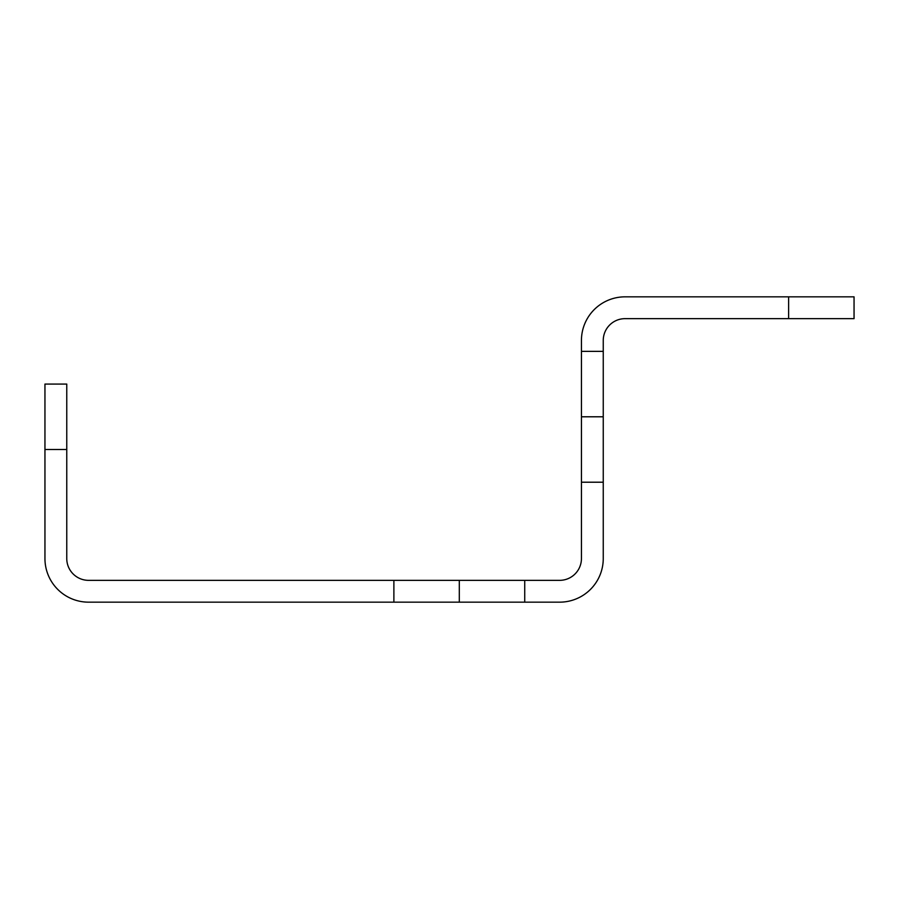 <?xml version="1.0" encoding="UTF-8"?>
<svg xmlns="http://www.w3.org/2000/svg" width="899" height="899" viewBox="0 0 899 899"><rect width="100%" height="100%" fill="white"/><g stroke="black" fill="none" stroke-linecap="round" stroke-linejoin="round"><path stroke-width="1.35" d="M581.439 340.451L581.439 351.363L603.251 351.363L603.251 340.451A21.812 21.812 0 0 1 625.063 318.651L788.625 318.651L788.625 296.839L625.063 296.839A43.613 43.613 0 0 0 581.439 340.451M44.95 449.5L44.95 384.075L66.762 384.075L66.762 449.5L44.95 449.5L44.95 558.549A43.613 43.613 0 0 0 88.563 602.161L393.886 602.161L393.886 580.349L524.735 580.349L524.735 602.161L393.886 602.161M66.762 449.5L66.762 558.549A21.812 21.812 0 0 0 88.563 580.349L393.886 580.349M524.735 602.161L559.639 602.161A43.613 43.613 0 0 0 603.251 558.549L603.251 482.212L581.439 482.212L581.439 558.549A21.812 21.812 0 0 1 559.639 580.349L524.735 580.349M603.251 351.363L603.251 482.212M581.439 482.212L581.439 351.363M788.625 296.839L854.05 296.839L854.05 318.651L788.625 318.651M459.31 602.161L459.31 580.349M581.439 416.788L603.251 416.788"/></g></svg>
